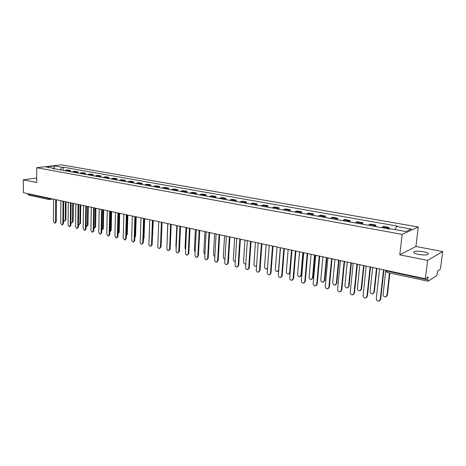 <?xml version="1.0" encoding="UTF-8"?>
<svg xmlns="http://www.w3.org/2000/svg" width="466" height="466" viewBox="0 0 466 466"><rect width="100%" height="100%" fill="white"/><g stroke="black" fill="none" stroke-linecap="round" stroke-linejoin="round"><path stroke-width="0.7" d="M418.555 254.413C425.627 255.409 428.842 255.065 428.207 253.393C427.369 252.758 425.773 252.205 423.431 251.739C416.441 250.76 413.249 251.104 413.855 252.77C414.67 253.393 416.237 253.941 418.555 254.413M427.642 260.383L442.7 251.558L415.917 246.473L418.264 227L61.384 164.824L36.715 167.725L402.152 234.392L399.787 254.832L427.642 260.383L425.342 278.767L23.358 192.691L23.3 179.818L36.727 182.491L36.715 167.725M442.7 251.558L440.434 269.068L437.877 270.711L436.712 275.592L428.167 281.202L386.856 272.377L386.553 270.956L427.776 279.798L428.004 281.248M48.295 198.033L49.006 199.524L28.566 195.114L27.843 194.002L48.289 198.388L50.153 198.429M27.843 193.652L27.843 194.002M36.721 178.035L23.3 179.818M427.776 279.798L428.132 276.979L425.342 278.767M387.269 228.672L389.093 227.425L383.436 226.418L381.59 227.647M388.924 228.969L389.093 227.425M373.93 226.272L375.806 225.049L370.266 224.064L368.379 225.27M375.637 226.581L375.806 225.049M360.882 223.925L362.798 222.725L357.375 221.758L355.442 222.946M362.641 224.239L362.798 222.725M348.108 221.624L350.065 220.453L344.758 219.503L342.784 220.663M349.919 221.95L350.065 220.453M335.602 219.37L337.6 218.222L332.404 217.296L330.388 218.432M337.46 219.707L337.6 218.222M323.357 217.168L325.396 216.043L320.305 215.135L318.255 216.247M325.262 217.511L325.396 216.043M311.364 215.012L313.437 213.906L308.451 213.014L306.366 214.11M313.309 215.362L313.437 213.906M299.615 212.898L301.723 211.814L296.842 210.941L294.716 212.013M301.601 213.253L301.723 211.814M288.105 210.824L290.248 209.764L285.46 208.908L283.305 209.962M290.132 211.191L290.248 209.764M276.821 208.791L278.994 207.754L274.305 206.916L272.121 207.947M278.889 209.164L278.994 207.754M265.766 206.805L267.967 205.78L263.366 204.958L261.152 205.972M267.863 207.184L267.967 205.78M254.925 204.854L257.156 203.852L252.642 203.042L250.399 204.038M257.057 205.238L257.156 203.852M244.295 202.937L246.549 201.953L242.122 201.161L239.856 202.139M246.456 203.327L246.549 201.953M233.868 201.062L236.145 200.095L231.806 199.32L229.517 200.281M236.064 201.458L236.145 200.095M223.639 199.221L225.94 198.271L221.682 197.508L219.37 198.452M225.864 199.623L225.94 198.271M213.603 197.415L215.927 196.483L211.75 195.737L209.415 196.664M215.857 197.823L215.927 196.483M203.753 195.644L206.1 194.724L201.999 193.996L199.646 194.905M206.03 196.052L206.1 194.724M194.089 193.903L196.46 193L192.429 192.283L190.052 193.174M196.39 194.316L196.46 193M184.6 192.196L186.988 191.31L183.033 190.606L180.639 191.485M186.924 192.615L186.988 191.31M175.286 190.518L177.692 189.65L173.806 188.957L171.395 189.819M177.633 190.944L177.692 189.65M166.135 188.87L168.558 188.019L164.743 187.338L162.314 188.182M168.506 189.301L168.558 188.019M157.153 187.256L159.588 186.412L155.842 185.742L153.396 186.581M159.541 187.687L159.588 186.412M148.328 185.666L150.774 184.839L147.093 184.181L144.641 185.002M150.734 186.097L150.774 184.839M139.654 184.105L142.118 183.295L138.501 182.649L136.031 183.453M142.078 184.542L142.118 183.295M131.132 182.573L133.614 181.775L130.055 181.134L127.573 181.932M133.573 183.01L133.614 181.775M122.762 181.064L125.249 180.278L121.754 179.655L119.261 180.435M125.214 181.507L125.249 180.278M114.531 179.585L117.03 178.81L113.593 178.193L111.089 178.967M117.001 180.027L117.03 178.81M106.434 178.129L108.951 177.365L105.572 176.76L103.056 177.517M108.922 178.577L108.951 177.365M98.483 176.696L101.006 175.944L97.679 175.35L95.157 176.096M100.982 177.144L101.006 175.944M90.66 175.286L93.188 174.546L89.921 173.964L87.387 174.698M93.171 175.74L93.188 174.546M82.965 173.905L85.505 173.177L82.29 172.601L79.75 173.323M85.488 174.36L85.505 173.177M75.399 172.542L77.944 171.826L74.781 171.261L72.23 171.971M77.933 172.997L77.944 171.826M67.954 171.203L70.506 170.498L67.395 169.939L64.838 170.643M70.494 171.657L70.506 170.498M395.104 229.592L396.432 226.424L411.303 229.056L405.869 231.526L390.811 228.823L390.007 229.161L52.635 168.447L53.806 168.302L46.023 166.904L54.306 165.925L62.065 167.3L60.33 169.828M396.432 226.424L397.207 226.097L63.207 167.16L62.065 167.3M418.264 227L402.152 234.392M415.917 246.473L399.787 254.832M63.178 170.34L63.207 167.16M54.149 168.715L53.806 168.302M54.19 168.727L54.306 165.925M383.943 269.901L380.664 299.347L379.639 300.762M379.545 268.964L376.278 298.683C376.377 300.308 377.221 301.135 378.811 301.147L380.215 299.626L383.53 269.814M385.656 271.457L383.075 294.541C383.168 296.137 384.001 296.941 385.568 296.953L386.955 295.45L389.506 272.942M389.896 273.029L387.386 295.188L386.378 296.574M370.54 267.035L367.424 296.184L366.369 297.611M366.212 266.109L363.107 295.531C363.206 297.133 364.028 297.949 365.571 297.972L366.963 296.458L370.115 266.942M357.428 264.228L354.463 293.091L353.385 294.524M353.17 263.313L350.222 292.45C350.321 294.029 351.119 294.832 352.622 294.861L353.991 293.353L356.985 264.135M372.672 267.49L370.086 291.495C370.179 293.067 370.988 293.865 372.515 293.883L373.889 292.386L376.511 268.311M376.912 268.399L374.326 292.13L373.295 293.528M359.834 264.74L357.375 288.518C357.469 290.062 358.255 290.848 359.74 290.871L361.092 289.392L363.591 265.544M364.01 265.637L361.546 289.136L360.486 290.545M344.595 261.478L341.782 290.062L340.681 291.5M340.407 260.581L337.605 289.433C337.704 290.988 338.485 291.78 339.947 291.815L341.298 290.318L344.141 261.379M332.031 258.787L329.363 287.097L328.245 288.536M327.913 257.908L325.256 286.485C325.355 288.011 326.113 288.792 327.54 288.838L328.874 287.347L331.571 258.688M319.734 256.154L317.206 284.196L316.07 285.635M315.68 255.286L313.164 283.59C313.263 285.093 314.002 285.868 315.389 285.92L316.705 284.435L319.262 256.055M347.257 262.09L344.922 285.6C345.015 287.12 345.784 287.901 347.228 287.93L348.568 286.45L350.939 262.836M351.37 262.929L349.028 286.206L347.945 287.621M334.949 259.416L332.73 282.74C332.823 284.243 333.574 285.006 334.978 285.046L336.301 283.578L338.555 260.185M338.998 260.278L336.772 283.34L335.671 284.755M322.891 256.83L320.783 279.938C320.876 281.417 321.61 282.175 322.979 282.221L324.284 280.759L326.421 257.587M326.882 257.686L324.767 280.526L323.643 281.947M307.694 253.58L305.294 281.348L304.147 282.792M303.704 252.723L301.321 280.759C301.415 282.239 302.137 283.008 303.494 283.06L304.787 281.586L307.21 253.475M311.084 254.302L309.08 277.194C309.174 278.651 309.884 279.402 311.224 279.449L312.505 277.998L314.538 255.042M315.004 255.141L313.001 277.771L311.865 279.192M295.898 251.052L293.632 278.563L292.467 280.008M291.966 250.213L289.712 277.981C289.811 279.443 290.516 280.2 291.838 280.258L293.114 278.796L295.403 250.947M299.504 251.826L297.611 274.509C297.698 275.942 298.397 276.688 299.702 276.734L300.966 275.295L302.894 252.549M303.372 252.654L301.467 275.074L300.325 276.489M284.347 248.576L282.198 275.831L281.027 277.27M280.474 247.749L278.342 275.266C278.435 276.705 279.128 277.456 280.416 277.515L281.674 276.058L283.841 248.471M288.163 249.397L286.363 271.87C286.456 273.286 287.138 274.02 288.413 274.078L289.654 272.645L291.483 250.108M290.161 272.476L289.013 273.845M273.024 246.153L270.996 273.158L269.82 274.596M269.208 245.337L267.199 272.598C267.292 274.02 267.967 274.759 269.226 274.824L270.461 273.379L272.505 246.042M277.043 247.015L275.342 269.29C275.429 270.682 276.099 271.41 277.34 271.468L278.569 270.047L280.299 247.708M278.685 270.81L277.922 271.247M261.927 243.776L260.016 270.536L258.828 271.969M258.17 242.972L256.271 269.989C256.37 271.387 257.028 272.121 258.251 272.185L259.469 270.752L261.403 243.666M251.052 241.446L249.246 267.967L248.058 269.389M247.347 240.654L245.559 267.426C245.658 268.806 246.304 269.534 247.498 269.604L248.698 268.177L250.516 241.336M240.386 239.163L238.691 265.445L237.491 266.867M236.734 238.382L235.056 264.915C235.149 266.278 235.784 266.995 236.949 267.065L238.132 265.649L239.844 239.046M229.924 236.926L228.334 262.97L227.117 264.397M226.33 236.157L224.752 262.451C224.845 263.797 225.468 264.507 226.61 264.583L227.769 263.173L229.377 236.81M219.667 234.73L218.175 260.546L216.94 261.974M216.119 233.967L214.645 260.034C214.739 261.362 215.344 262.061 216.463 262.142L217.605 260.739L219.107 234.608M209.601 232.575L208.209 258.164L206.956 259.597M206.106 231.823L204.725 257.663C204.819 258.974 205.413 259.667 206.508 259.748L207.632 258.356L209.042 232.452M266.133 244.679L264.531 266.756C264.618 268.131 265.27 268.847 266.488 268.911L267.525 268.136M267.496 268.538L267.053 268.696M255.444 242.39L253.923 264.269C254.017 265.626 254.652 266.336 255.84 266.401L256.545 266.069M244.953 240.141L243.52 261.828C243.613 263.168 244.236 263.873 245.396 263.942L245.803 263.82M234.66 237.94L233.315 259.44C233.408 260.762 234.019 261.455 235.149 261.525L235.272 261.508M224.565 235.779L223.301 257.086C223.365 258.304 223.913 258.997 224.95 259.166M214.657 233.652L213.469 254.785L214.826 256.807M199.728 230.46L198.423 255.828L197.165 257.261M196.279 229.721L194.992 255.333C195.085 256.626 195.668 257.319 196.739 257.401L197.846 256.015L199.157 230.338M204.929 231.573L203.817 252.52L204.9 254.442M190.035 228.381L188.823 253.533L187.553 254.966M186.639 227.653L185.439 253.05C185.532 254.331 186.103 255.007 187.146 255.094L188.235 253.72L189.458 228.258M195.382 229.528L194.339 250.3L195.155 252.059M180.523 226.348L179.398 251.285L178.117 252.712M177.167 225.626L176.061 250.807C176.154 252.071 176.713 252.747 177.732 252.828L178.804 251.465L179.946 226.22M186.004 227.519L185.037 248.122L185.596 249.648M171.185 224.35L170.142 249.077L168.855 250.498M167.876 223.639L166.851 248.605C166.945 249.852 167.492 250.522 168.494 250.609L169.548 249.246L170.597 224.222M176.795 225.55L175.898 245.978L176.218 247.19M162.017 222.387L161.055 246.904L159.762 248.326M158.755 221.682L157.805 246.438C157.904 247.673 158.44 248.337 159.419 248.425L160.455 247.073L161.428 222.259M167.748 223.61L167.014 244.592M153.017 220.459L152.132 244.772L150.833 246.188M149.79 219.766L148.922 244.318C149.021 245.535 149.545 246.194 150.506 246.281L151.526 244.941L152.417 220.331M162.046 222.393L161.224 242.57M144.169 218.56L143.359 242.681L142.06 244.091M140.988 217.878L140.196 242.233C140.289 243.438 140.808 244.085 141.751 244.172L142.753 242.844L143.569 218.432M153.273 220.511L152.26 241.114M135.484 216.702L134.744 240.619L133.439 242.029M132.344 216.032L131.622 240.182L133.148 242.104L134.132 240.782L134.878 216.574M144.658 218.694L144 238.208L143.476 239.338M126.944 214.873L126.28 238.598L124.97 240.002M123.845 214.209L123.193 238.167L124.696 240.072L125.663 238.755L126.333 214.744M134.855 237.019L135.594 216.725M136.189 216.876L135.583 236.239L134.843 237.485M118.556 213.079L117.962 236.612L116.651 238.01M115.498 212.42L114.916 236.186L116.384 238.074L117.345 236.763L117.945 212.945M126.368 235.423L126.717 234.45L127.265 214.966M127.859 215.071L127.317 234.299L126.362 235.592M110.314 211.314L109.784 234.66L108.473 236.046M107.291 210.667L106.772 234.241L108.223 236.111L109.161 234.812L109.696 211.18M118.032 233.693L118.58 232.54L119.075 213.218M119.675 213.317L119.185 232.394L118.032 233.728M102.776 209.7L102.2 209.578L101.739 232.738L100.435 234.124M99.223 208.937L98.775 232.324L100.19 234.177L101.116 232.884L101.588 209.444M109.842 231.905L110.582 230.664L111.025 211.465M111.63 211.593L111.188 230.524L109.894 231.887M94.243 207.888L93.835 230.851L92.53 232.225M91.295 207.242L90.905 230.443L92.303 232.278L93.212 230.996L93.619 207.737M101.798 230.093L102.718 228.823L103.108 209.77M103.714 209.898L103.324 228.684L102.037 230.041M86.408 206.217L86.064 228.998L84.76 230.361M83.496 205.57L83.169 228.59L84.538 230.414L85.435 229.138L85.779 206.059M93.882 228.264L94.977 227.012L95.32 208.104M95.932 208.232L95.588 226.872L94.301 228.224M78.707 204.574L78.416 227.169L77.111 228.532M75.83 203.927L75.556 226.773L76.907 228.579L77.787 227.309L78.078 204.411M86.105 226.418L86.484 226.476L87.369 225.224L87.66 206.461M88.272 206.595L87.981 225.09L86.693 226.435M71.129 202.955L70.896 225.375L69.597 226.726M68.286 202.314L68.071 224.985L69.399 226.767L70.267 225.509L70.494 202.786M78.451 224.56L79.01 224.717L79.878 223.47L80.123 204.848M80.74 204.982L80.496 223.336L79.208 224.676M63.679 201.359L63.498 223.61L62.199 224.956M60.865 200.724L60.708 223.22L62.013 224.991L62.863 223.738L63.044 201.19M70.925 222.684L71.653 222.981L72.51 221.74L72.708 203.258M73.331 203.392L73.127 221.612L71.846 222.94M56.351 199.786L56.223 221.868L54.924 223.208M53.567 199.163L53.462 221.49L54.743 223.243L55.582 221.997L55.71 199.617M63.522 220.773L64.419 221.274L65.257 220.039L65.415 201.696M66.032 201.83L65.875 219.917L64.599 221.239M73.313 171.453L76.476 172.018M80.828 172.799L84.043 173.375M88.464 174.168L91.732 174.75M96.229 175.56L99.549 176.154M104.122 176.969L107.506 177.575M112.155 178.408L115.591 179.026M120.321 179.876L123.816 180.499M128.628 181.361L132.187 182.002M137.08 182.876L140.703 183.528M145.683 184.42L149.37 185.078M154.438 185.986L158.19 186.662M163.35 187.588L167.172 188.27M172.426 189.213L176.311 189.907M181.664 190.868L185.619 191.578M191.072 192.551L195.103 193.274M200.654 194.27L204.76 195.004M210.416 196.017L214.599 196.769M220.36 197.8L224.629 198.568M230.501 199.617L234.847 200.397M240.835 201.469L245.262 202.261M251.366 203.357L255.886 204.166M262.108 205.285L266.715 206.106M273.064 207.248L277.759 208.086M284.237 209.246L289.031 210.108M295.636 211.29L300.529 212.17M307.269 213.376L312.267 214.273M319.146 215.502L324.243 216.416M331.268 217.674L336.475 218.606M343.646 219.894L348.964 220.849M356.292 222.16L361.721 223.132M369.206 224.472L374.751 225.468M382.405 226.837L388.073 227.857M65.922 170.125L69.032 170.684M385.446 270.228L386.553 270.956L386.611 270.478M49.454 199.541L50.212 198.44M387.042 272.336L385.475 270.233M380.215 299.626L380.664 299.347M387.386 295.188L386.955 295.45M366.963 296.458L367.424 296.184M353.991 293.353L354.463 293.091M374.326 292.13L373.889 292.386M361.546 289.136L361.092 289.392M341.298 290.318L341.782 290.062M328.874 287.347L329.363 287.097M316.705 284.435L317.206 284.196M349.028 286.206L348.568 286.45M336.772 283.34L336.301 283.578M324.767 280.526L324.284 280.759M304.787 281.586L305.294 281.348M313.001 277.771L312.505 277.998M293.114 278.796L293.632 278.563M301.467 275.074L300.966 275.295M281.674 276.058L282.198 275.831M290.167 272.424L289.654 272.645M270.461 273.379L270.996 273.158M259.469 270.752L260.016 270.536M248.698 268.177L249.246 267.967M238.132 265.649L238.691 265.445M227.769 263.173L228.334 262.97M217.605 260.739L218.175 260.546M207.632 258.356L208.209 258.164M197.846 256.015L198.423 255.828M188.235 253.72L188.823 253.533M178.804 251.465L179.398 251.285M169.548 249.246L170.142 249.077M160.455 247.073L161.055 246.904M151.526 244.941L152.132 244.772M142.753 242.844L143.359 242.681M134.132 240.782L134.744 240.619M144 238.208L143.505 238.336M125.663 238.755L126.28 238.598M135.583 236.239L134.989 236.39M117.345 236.763L117.962 236.612M127.317 234.299L126.717 234.45M109.161 234.812L109.784 234.66M119.185 232.394L118.58 232.54M101.116 232.884L101.739 232.738M111.188 230.524L110.582 230.664M93.212 230.996L93.835 230.851M103.324 228.684L102.718 228.823M85.435 229.138L86.064 228.998M95.588 226.872L94.977 227.012M77.787 227.309L78.416 227.169M87.981 225.09L87.369 225.224M70.267 225.509L70.896 225.375M80.496 223.336L79.878 223.47M62.863 223.738L63.498 223.61M73.127 221.612L72.51 221.74M55.582 221.997L56.223 221.868M65.875 219.917L65.257 220.039M428.207 253.393L428.068 254.529M373.132 267.589L373.872 267.746M359.868 264.746L360.591 264.904M346.885 261.968L347.607 262.125M334.186 259.247L334.891 259.399M321.75 256.585L322.449 256.737M309.575 253.982L310.269 254.127M297.658 251.43L298.339 251.576M285.978 248.926L286.654 249.071M274.538 246.479L275.208 246.619M263.331 244.079L263.995 244.219M252.345 241.726L252.997 241.866M241.574 239.419L242.221 239.559M231.014 237.159L231.654 237.293M220.657 234.94L221.298 235.08M210.498 232.767L211.133 232.901M200.531 230.629L201.161 230.763M190.757 228.538L191.375 228.672M181.157 226.482L181.775 226.616M171.738 224.466L172.35 224.595M162.488 222.486L163.1 222.614M153.407 220.54L154.013 220.668M144.489 218.63L145.089 218.758M135.734 216.754L136.328 216.882M127.131 214.913L127.719 215.042M118.673 213.102L119.261 213.23M110.366 211.325L110.949 211.448M94.173 207.853L94.749 207.982M86.28 206.164L86.851 206.287M78.521 204.504L79.092 204.626M70.89 202.873L71.455 202.99M63.388 201.265L63.947 201.382M56.002 199.681L56.561 199.803M52.763 198.988L49.594 199.518"/></g></svg>

